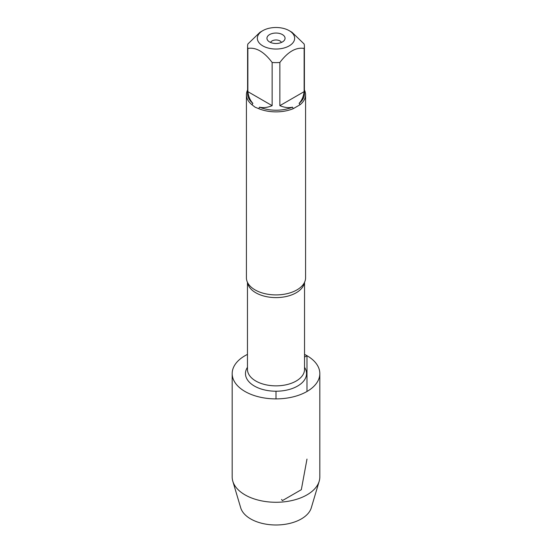 <?xml version="1.0" encoding="UTF-8"?>
<svg xmlns="http://www.w3.org/2000/svg" width="552" height="552" viewBox="0 0 552 552"><rect width="100%" height="100%" fill="white"/><g stroke="black" fill="none" stroke-linecap="round" stroke-linejoin="round"><path stroke-width="0.83" d="M262.807 30.657L260.006 32.271L247.862 44.001A28.4 16.394 0 0 0 247.6 46.23A28.4 16.394 0 0 0 247.862 48.452L247.862 91.646C248.517 96.6 250.187 100.498 252.878 103.341L251.974 104.749A29.58 17.077 180 0 1 246.42 94.785L246.42 277.828A29.58 17.077 0 0 0 248.773 284.508A29.58 17.077 0 0 0 255.079 289.903A29.58 17.077 0 0 0 303.227 284.508A29.58 17.077 0 0 0 305.58 277.828L305.58 94.785A29.58 17.077 180 0 1 300.026 104.749L299.122 103.341C301.813 100.498 303.483 96.6 304.138 91.646L304.138 48.452A28.4 16.394 0 0 0 304.4 46.23A28.4 16.394 0 0 0 304.138 44.001L291.994 32.271L289.193 30.657A18.658 10.771 0 0 0 278.532 27.6A18.658 10.771 0 0 0 262.807 30.657A18.658 10.771 0 0 0 262.807 45.885A18.658 10.771 0 0 0 289.193 45.885A18.658 10.771 0 0 0 289.193 30.657M304.538 367.322A30.539 17.63 180 0 1 276 391.223A30.539 17.63 180 0 1 247.462 367.322M304.4 90.004A29.58 17.077 180 0 1 305.58 94.785M247.862 48.452C255.955 47.051 264.049 51.722 272.143 62.473A28.4 16.394 0 0 0 279.857 62.473L279.857 105.667C284.473 107.578 288.682 108.075 292.491 107.171L293.257 108.661L300.026 104.749M293.257 108.661A29.58 17.077 180 0 1 258.743 108.661L259.509 107.171C263.318 108.075 267.527 107.578 272.143 105.667L272.143 62.473M251.974 104.749L255.079 107.185L258.743 108.661M246.42 94.785A29.58 17.077 180 0 1 247.6 90.004M281.416 42.456A5.568 3.215 0 0 0 279.94 40.917A5.568 3.215 0 0 0 274.475 40.103A5.568 3.215 0 0 0 270.583 42.456M282.396 34.576A9.046 5.223 180 0 1 284.259 40.406A9.046 5.223 180 0 1 276 43.498A9.046 5.223 180 0 1 267.741 40.406A9.046 5.223 180 0 1 270.866 33.969A9.046 5.223 180 0 1 282.396 34.576M279.857 62.473C287.951 51.722 296.044 47.051 304.138 48.452M304.138 91.646L279.857 105.667M304.4 46.23L304.4 93.819A28.4 16.394 180 0 1 299.122 103.341M252.878 103.341A28.4 16.394 180 0 1 247.6 93.819L247.6 46.23M272.143 105.667L247.862 91.646M292.491 107.171A28.4 16.394 180 0 1 259.509 107.171M247.462 354.391A43.822 25.302 0 0 0 232.178 373.594L232.178 476.976A43.822 25.302 0 0 0 232.813 481.254A43.822 25.302 0 0 0 245.012 494.861A43.822 25.302 0 0 0 289.276 501.085A43.822 25.302 0 0 0 319.187 481.254A43.822 25.302 0 0 0 319.822 476.976L319.822 373.594A43.822 25.302 0 0 0 304.538 354.391M232.178 373.594A43.822 25.302 0 0 0 245.012 391.485A43.822 25.302 0 0 0 292.767 396.964A43.822 25.302 0 0 0 319.822 373.594M319.187 481.254L311.293 507.805A35.811 20.679 180 0 1 286.847 524.014A35.811 20.679 180 0 1 250.677 518.928A35.811 20.679 180 0 1 240.707 507.805L232.813 481.254M276 398.889L276 391.223M304.538 357.116L306.988 355.702L306.988 391.485M306.988 459.085L301.323 489.693L282.396 500.616L281.568 499.436M304.435 282.541A28.538 16.477 180 0 1 276 297.604A28.538 16.477 180 0 1 247.565 282.541M247.462 282.327L247.462 369.378A28.538 16.477 0 0 0 276 385.855A28.538 16.477 0 0 0 304.538 369.378L304.538 282.327"/></g></svg>

